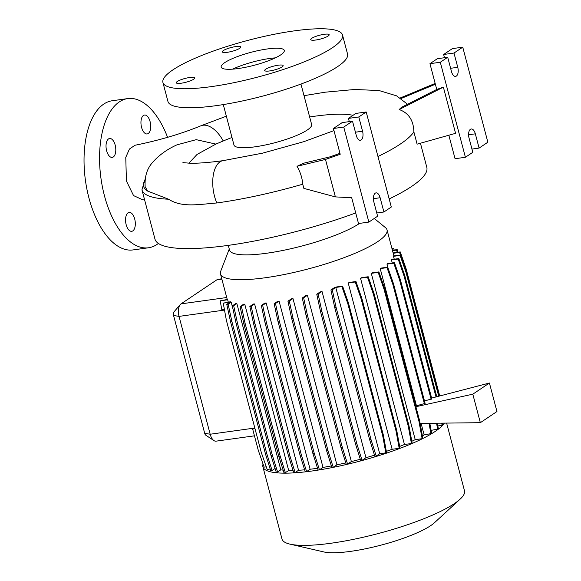 <?xml version="1.0" encoding="UTF-8"?>
<svg xmlns="http://www.w3.org/2000/svg" width="581" height="581" viewBox="0 0 581 581"><rect width="100%" height="100%" fill="white"/><g stroke="black" fill="none" stroke-linecap="round" stroke-linejoin="round"><path stroke-width="0.87" d="M231.986 137.494A88.864 18.171 -14.8 0 0 223.227 140.972A27.612 15.062 -112.6 0 0 200.866 125.808C181.127 133.891 159.158 140.377 134.959 145.265L129.44 149.034L125.765 157.393L126.433 181.04L133.55 195.594L143.006 199.951L144.553 199.661M145.061 179.914A138.089 28.237 -14.8 0 0 147.661 191.084L145.148 186.77C144.575 177.002 146.855 169.115 151.99 163.108C158.468 155.519 166.798 149.426 176.98 144.836L196.211 139.665L215.878 144.095L223.227 140.972M315.686 40.031A9.536 1.954 -14.8 0 0 324.953 37.598A9.536 1.954 -14.8 0 0 329.173 34.729A9.536 1.954 -14.8 0 0 324.22 34.301A9.536 1.954 -14.8 0 0 314.946 36.734A9.536 1.954 -14.8 0 0 310.726 39.602A9.536 1.954 -14.8 0 0 315.686 40.031M269.642 70.94A9.536 1.954 -14.8 0 0 278.916 68.507A9.536 1.954 -14.8 0 0 283.136 65.638A9.536 1.954 -14.8 0 0 278.176 65.21A9.536 1.954 -14.8 0 0 268.909 67.643A9.536 1.954 -14.8 0 0 264.689 70.512A9.536 1.954 -14.8 0 0 269.642 70.94M181.228 83.214A9.536 1.954 -14.8 0 0 190.503 80.781A9.536 1.954 -14.8 0 0 194.722 77.912A9.536 1.954 -14.8 0 0 189.762 77.484A9.536 1.954 -14.8 0 0 180.495 79.917A9.536 1.954 -14.8 0 0 176.275 82.785A9.536 1.954 -14.8 0 0 181.228 83.214M227.273 52.305A9.536 1.954 -14.8 0 0 236.54 49.872A9.536 1.954 -14.8 0 0 240.759 47.003A9.536 1.954 -14.8 0 0 235.806 46.574A9.536 1.954 -14.8 0 0 226.532 49.007A9.536 1.954 -14.8 0 0 222.312 51.876A9.536 1.954 -14.8 0 0 227.273 52.305M132.824 230.889A9.536 4.75 -97.9 0 1 131.749 231.311A9.536 4.75 -97.9 0 1 125.917 223.634A9.536 4.75 -97.9 0 1 128.052 212.835A9.536 4.75 -97.9 0 1 129.127 212.414A9.536 4.75 -97.9 0 1 134.959 220.09A9.536 4.75 -97.9 0 1 132.824 230.889M113.295 156.979A9.536 4.75 -97.9 0 1 112.22 157.393A9.536 4.75 -97.9 0 1 106.388 149.716A9.536 4.75 -97.9 0 1 108.524 138.917A9.536 4.75 -97.9 0 1 109.598 138.496A9.536 4.75 -97.9 0 1 115.43 146.18A9.536 4.75 -97.9 0 1 113.295 156.979M148.22 133.528A9.536 4.75 -97.9 0 1 147.146 133.95A9.536 4.75 -97.9 0 1 141.314 126.273A9.536 4.75 -97.9 0 1 143.449 115.474A9.536 4.75 -97.9 0 1 144.524 115.053A9.536 4.75 -97.9 0 1 150.356 122.729A9.536 4.75 -97.9 0 1 148.22 133.528M145.17 178.97L141.953 189.842L154.974 239.111A140.58 28.745 -14.8 0 0 228.021 245.407A140.58 28.745 -14.8 0 0 355.717 212.944M147.661 191.084L168.599 199.218C181.868 207.795 198.23 204.454 216.815 202.972A140.58 28.745 165.2 0 0 302.752 184.206L303.856 188.375L335.382 196.894L351.701 197.758L358.513 223.525L368.862 222.087L343.749 127.057L352.507 121.182L356.276 135.438A7.03 3.501 82.1 0 0 360.387 140.29A7.03 3.501 82.1 0 0 361.171 139.977A7.03 3.501 82.1 0 0 362.559 131.212L358.797 116.963L366.204 111.988L391.311 207.018L383.903 211.992L380.134 197.736A7.03 3.501 82.1 0 0 376.023 192.885A7.03 3.501 82.1 0 0 373.852 201.956L377.614 216.212L368.862 222.087M228.289 245.371L229.531 250.062A71.296 14.576 -14.8 0 0 266.577 253.251A71.296 14.576 -14.8 0 0 359.661 223.365M229.255 249.024L220.722 271.174A86.126 17.612 -14.8 0 0 220.482 273.898A86.126 17.612 -14.8 0 0 265.241 277.754A86.126 17.612 -14.8 0 0 348.92 255.793A86.126 17.612 -14.8 0 0 387.026 229.902A86.126 17.612 -14.8 0 0 385.472 227.643L374.258 218.463M263.062 464.074A94.391 19.304 -14.8 0 0 262.902 466.79L281.988 539.008A94.391 19.304 -14.8 0 0 289.955 544.128A94.391 19.304 -14.8 0 0 331.032 543.235A94.391 19.304 -14.8 0 0 460.101 499.173A94.391 19.304 -14.8 0 0 464.495 490.785L446.615 423.091M262.902 466.79A94.391 19.304 -14.8 0 0 311.953 471.009A94.391 19.304 -14.8 0 0 444.356 423.121M289.955 544.128L323.886 551.95A61.346 12.542 -14.8 0 0 350.583 551.369A61.346 12.542 -14.8 0 0 434.457 522.733L460.101 499.173M223.286 104.58L233.976 145.039A40.162 8.214 -14.8 0 0 254.848 146.84A40.162 8.214 -14.8 0 0 293.87 136.593A40.162 8.214 -14.8 0 0 311.641 124.523L300.951 84.063M353.037 115.314A88.864 18.171 -14.8 0 0 314.691 116.229A88.864 18.171 -14.8 0 0 309.651 116.977M188.854 163.21L197.039 154.444L215.878 144.095M162.927 82.48L167.945 101.486A92.88 18.991 -14.8 0 0 216.212 105.648A92.88 18.991 -14.8 0 0 306.448 81.957A92.88 18.991 -14.8 0 0 347.547 54.04L342.521 35.034A92.88 18.991 -14.8 0 0 294.262 30.873A92.88 18.991 -14.8 0 0 204.018 54.563A92.88 18.991 -14.8 0 0 162.927 82.48A92.88 18.991 -14.8 0 0 211.186 86.642A92.88 18.991 -14.8 0 0 301.43 62.951A92.88 18.991 -14.8 0 0 342.521 35.034M238.13 68.558A32.63 6.674 -14.8 0 0 269.838 60.235A32.63 6.674 -14.8 0 0 284.276 50.424A32.63 6.674 -14.8 0 0 267.318 48.964A32.63 6.674 -14.8 0 0 235.61 57.287A32.63 6.674 -14.8 0 0 221.172 67.091A32.63 6.674 -14.8 0 0 238.13 68.558M275.321 57.868A32.63 6.674 -14.8 0 0 269.831 58.463A32.63 6.674 -14.8 0 0 232.632 69.146M456.368 76.067A7.03 3.501 82.1 0 0 457.755 67.309L453.986 53.053L462.745 47.177L487.851 142.207L479.1 148.082L475.331 133.826A7.03 3.501 82.1 0 0 471.22 128.975A7.03 3.501 82.1 0 0 469.041 138.046L472.811 152.302L465.403 157.277L440.296 62.247L447.704 57.272L451.466 71.528A7.03 3.501 82.1 0 0 455.577 76.38A7.03 3.501 82.1 0 0 456.368 76.067M158.373 243.432A75.312 37.525 -97.9 0 1 156.964 244.456A75.312 37.525 -97.9 0 1 148.496 247.775A75.312 37.525 -97.9 0 1 102.459 187.162A75.312 37.525 -97.9 0 1 119.308 101.907A75.312 37.525 -97.9 0 1 127.784 98.588A75.312 37.525 -97.9 0 1 167.575 137.327M148.496 247.775L132.969 249.932A75.312 37.525 -97.9 0 1 86.939 189.319A75.312 37.525 -97.9 0 1 103.781 104.064A75.312 37.525 -97.9 0 1 112.256 100.745L127.784 98.588M310.101 469.245L306.608 471.59L301.394 454.996L266.468 322.825L262.67 305.286L266.163 302.941L310.101 469.245A86.126 17.612 -14.8 0 0 315.643 468.533A86.126 17.612 -14.8 0 0 317.531 468.264M227.244 299.469L220.482 273.898M227.665 299.781A86.126 17.612 165.2 0 1 227.425 299.44L220.184 300.827L227.665 299.781L228.268 302.069M231.165 302.12A86.126 17.612 165.2 0 1 230.374 301.771L223.242 303.137L229.96 302.207L226.772 304.342L228.13 304.161L231.165 302.12L233.017 309.136M236.852 303.543A86.126 17.612 165.2 0 1 235.988 303.398L232.313 305.867L233.664 305.679L236.852 303.543L280.79 469.84A86.126 17.612 -14.8 0 0 283.158 470.138M244.739 304.168A86.126 17.612 165.2 0 1 243.708 304.139L240.076 306.572L241.435 306.383L244.739 304.168L288.677 470.465A86.126 17.612 -14.8 0 0 293.071 470.479M254.601 303.965A86.126 17.612 165.2 0 1 253.439 304.03L249.845 306.441L251.195 306.252L254.601 303.965L298.54 470.269A86.126 17.612 -14.8 0 0 304.633 469.811M266.163 302.941A86.126 17.612 165.2 0 1 264.871 303.086L261.312 305.475L262.67 305.286M437.842 425.931L442.097 425.336L442.802 424.864L442.49 423.142M431.102 430.376L438.401 428.989L437.34 423.208M422.409 435.903A86.126 17.612 -14.8 0 0 424.137 434.9L431.676 433.484L429.809 423.295M422.126 438.691L422.83 438.219L419.678 420.964L384.753 288.793L378.892 271.915L372.356 272.823A86.126 17.612 165.2 0 1 371.288 273.346L415.226 439.65L422.126 438.691L418.974 421.436L384.048 289.265L378.187 272.387L371.288 273.346M411.813 441.269A86.126 17.612 -14.8 0 0 415.226 439.65M411.428 443.521L412.132 443.049L408.98 425.793L374.062 293.623L368.194 276.745L361.854 277.624A86.126 17.612 165.2 0 1 360.518 278.183L404.456 444.487L411.428 443.521L408.276 426.265L373.358 294.095L367.49 277.217L360.518 278.183M399.655 446.433A86.126 17.612 -14.8 0 0 404.456 444.487M399.205 448.3L399.91 447.828L396.758 430.572L361.84 298.402L355.971 281.524L349.856 282.373A86.126 17.612 165.2 0 1 348.208 282.976L392.146 449.28L399.205 448.3L396.053 431.044L361.128 298.874L355.267 281.996L348.208 282.976M386.336 451.335A86.126 17.612 -14.8 0 0 392.146 449.28M385.828 452.882L386.532 452.41L383.373 435.162L348.455 302.984L342.594 286.113L336.755 286.92A86.126 17.612 165.2 0 1 334.264 287.726L330.916 289.97L332.267 289.781L335.767 287.435L379.705 453.732L385.828 452.882L382.668 435.634L383.373 435.162M379.705 453.732L376.205 456.085L370.99 439.49L336.072 307.32L332.267 289.781M330.916 289.97L334.721 307.509L369.639 439.679L374.854 456.274L376.205 456.085M365.95 457.705L362.05 460.326L356.836 443.731L321.918 311.561L318.112 294.022L322.012 291.408L365.95 457.705A86.126 17.612 -14.8 0 0 374.513 455.177M322.012 291.408A86.126 17.612 165.2 0 1 320.16 291.923L316.761 294.211L320.559 311.75L355.485 443.92L360.699 460.515L362.05 460.326M351.36 461.561L347.576 464.096L342.369 447.508L307.443 315.338L303.638 297.799L307.422 295.264L351.36 461.561A86.126 17.612 -14.8 0 0 360.307 459.266M307.422 295.264A86.126 17.612 165.2 0 1 305.737 295.671L302.287 297.988L306.093 315.527L341.011 447.697L346.225 464.284L347.576 464.096M336.907 464.829L333.225 467.298L328.018 450.703L293.093 318.533L289.287 300.994L292.969 298.525L336.907 464.829A86.126 17.612 -14.8 0 0 345.789 462.89M292.969 298.525A86.126 17.612 165.2 0 1 291.422 298.845L287.936 301.183L291.742 318.722L326.66 450.892L331.874 467.487L333.225 467.298M323.014 467.414L319.434 469.818L314.219 453.224L279.294 321.053L275.496 303.514L279.076 301.111L323.014 467.414A86.126 17.612 -14.8 0 0 331.388 465.926M279.076 301.111A86.126 17.612 165.2 0 1 277.66 301.343L274.138 303.703L277.943 321.242L312.861 453.412L318.076 470.007L319.434 469.818M261.312 305.475L265.118 323.014L300.036 455.184L305.25 471.779L306.608 471.59M298.54 470.269L295.141 472.556L289.926 455.962L255.001 323.791L251.195 306.252M249.845 306.441L253.65 323.98L288.568 456.15L293.783 472.745L295.141 472.556M288.677 470.465L285.373 472.687L280.158 456.092L245.233 323.922L241.435 306.383M240.076 306.572L243.882 324.111L278.8 456.281L284.015 472.876L285.373 472.687M280.79 469.84L277.602 471.983L272.387 455.388L237.469 323.218L233.664 305.679M232.313 305.867L236.111 323.406L271.036 455.577L276.251 472.171L277.602 471.983M275.074 468.439L272.068 470.457L266.853 453.87L231.928 321.692L228.13 304.161M266.853 453.87L265.502 454.059L270.71 470.646L272.068 470.457M270.201 469.02L267.18 469.441L261.312 452.563L226.394 320.392L223.242 303.137M266.272 466.826L264.123 467.124L258.262 450.246L252.662 429.061L255.015 428.734M421.102 423.404L424.137 434.9M416.446 405.778L425.125 403.381L393.598 284.058L387.738 267.18L381.02 268.11A86.126 17.612 165.2 0 1 380.199 268.604L416.446 405.778L415.771 406.184M424.486 400.963L431.85 398.886L400.324 279.563L394.463 262.685L387.578 263.643A86.126 17.612 165.2 0 1 386.99 264.101L388.035 268.052M436.781 396.743L404.732 275.438L398.864 258.567L391.805 259.547A86.126 17.612 165.2 0 1 391.463 259.968L392.262 262.99M439.497 396.031L406.678 271.814L400.817 254.943L393.562 255.945A86.126 17.612 165.2 0 1 393.49 256.337L394.252 259.206M221.782 278.8L218.071 279.316A10.044 5.004 82.1 0 0 216.945 279.759L181.018 303.878A10.044 5.004 82.1 0 0 180.27 304.553A10.044 5.004 82.1 0 0 179.042 316.391L210.177 434.232A10.044 5.004 82.1 0 0 213.931 440.594A10.044 5.004 82.1 0 0 216.045 441.161L254.449 435.83M224.375 309.361L221.811 309.717L220.184 300.827M443.368 87.128L399.183 109.54C408.661 112.932 413.556 120.376 413.868 131.872L417.114 144.161L455.577 133.332L443.368 87.128L436.752 89.452L429.947 63.685L437.355 58.71L447.704 57.272M448.844 135.228L455.054 158.715L465.403 157.277M471.961 149.077L479.1 148.082M444.494 57.722L443.644 54.491L452.396 48.615L462.745 47.177M443.644 54.491L453.986 53.053M429.947 63.685L440.296 62.247M436.752 89.452L401.442 107.362L399.183 109.54M401.057 98.516L435.372 84.23M435.162 83.432L400.244 97.971M339.972 153.34L329.899 156.877L303.921 163.138L297.022 166.297L325.483 159.434L340.212 154.263L333.407 128.495L342.158 122.62L352.507 121.182M333.407 128.495L343.749 127.057M325.483 159.434L335.382 196.894M376.764 212.98L383.903 211.992M349.297 121.625L348.447 118.401L355.855 113.426L366.204 111.988M348.447 118.401L358.797 116.963M297.022 166.297C300.348 172.063 302.258 178.033 302.752 184.206M389.176 198.934A140.58 28.745 -14.8 0 0 426.803 167.292L420.441 143.224M213.931 440.594L205.827 435.227A3.007 1.503 -97.9 0 1 204.694 433.317L173.559 315.483A3.007 1.503 -97.9 0 1 173.93 311.932L180.27 304.553M413.868 131.872A140.58 28.745 165.2 0 1 377.962 156.5M278.8 456.281L280.158 456.092M243.882 324.111L245.233 323.922M326.66 450.892L328.018 450.703M291.742 318.722L293.093 318.533M287.936 301.183L289.287 300.994M382.668 435.634L347.75 303.464L348.455 302.984M347.75 303.464L341.882 286.586L342.594 286.113M341.882 286.586L335.767 287.435M369.639 439.679L370.99 439.49M334.721 307.509L336.072 307.32M431.639 398.079L489.42 383.024L496.958 411.53L480.342 422.685L420.121 423.411M480.342 422.685L472.811 394.179L415.909 406.715M424.42 403.853L392.894 284.53L387.026 267.652L380.199 268.604M430.971 433.956L429.018 423.302M431.146 399.358L399.619 280.035L393.758 263.157L386.99 264.101M437.696 429.461L436.549 423.215M392.894 284.53L393.598 284.058M387.026 267.652L387.738 267.18M472.811 394.179L489.42 383.024M399.619 280.035L400.324 279.563M393.758 263.157L394.463 262.685M400.454 254.994L399.554 252.401L393.199 253.28M439.723 395.973L406.119 268.8L400.258 251.929L393.105 252.917M405.727 269.068L406.119 268.8M399.554 252.401L400.258 251.929M288.568 456.15L289.926 455.962M253.65 323.98L255.001 323.791M341.011 447.697L342.369 447.508M306.093 315.527L307.443 315.338M302.287 297.988L303.638 297.799M396.053 431.044L396.758 430.572M361.128 298.874L361.84 298.402M355.267 281.996L355.971 281.524M397.281 252.336L396.496 250.084L392.502 250.636M394.179 250.026L393.664 248.407L392.015 248.791M398.108 252.227L397.201 249.612L392.407 250.273M396.496 250.084L397.201 249.612M393.664 248.407L392.175 249.402M265.502 454.059L230.577 321.881L231.928 321.692M230.577 321.881L226.772 304.342M300.036 455.184L301.394 454.996M265.118 323.014L266.468 322.825M355.485 443.92L356.836 443.731M320.559 311.75L321.918 311.561M316.761 294.211L318.112 294.022M408.276 426.265L408.98 425.793M373.358 294.095L374.062 293.623M367.49 277.217L368.194 276.745M436.004 396.946L404.027 275.917L398.159 259.039L391.463 259.968M442.097 425.336L441.698 423.15M404.027 275.917L404.732 275.438M398.159 259.039L398.864 258.567M271.036 455.577L272.387 455.388M236.111 323.406L237.469 323.218M312.861 453.412L314.219 453.224M277.943 321.242L279.294 321.053M274.138 303.703L275.496 303.514M418.974 421.436L419.678 420.964M384.048 289.265L384.753 288.793M378.187 272.387L378.892 271.915M438.72 396.235L405.974 272.293L400.113 255.415L393.49 256.337M405.974 272.293L406.678 271.814M400.113 255.415L400.817 254.943M141.953 189.842A140.58 28.745 -14.8 0 0 168.599 199.218M223.148 160.639A27.612 13.762 82.1 0 0 223.068 160.654A27.612 13.762 82.1 0 0 221.869 160.93A27.612 13.762 82.1 0 0 214.52 196.291A27.612 13.762 82.1 0 0 216.815 202.972M355.419 132.207L362.559 131.212M450.616 68.297L457.755 67.309M181.018 303.878L226.728 297.53M173.559 315.483L179.042 316.391L224.506 310.08M204.694 433.317L210.177 434.232L254.834 428.03M216.945 279.759L221.855 279.076M468.591 134.763L475.331 133.826M373.394 198.673L380.134 197.736M333.966 130.616L303.776 141.684L262.627 153.144L223.068 160.654C209.116 162.542 198.157 163.406 190.205 163.246L182.913 162.629M393.896 255.901L387.026 229.902M200.866 125.808L226.358 116.185M304.016 95.669L325.411 92.168L354.78 89.481L379.073 90.542L396.576 95.843L407.55 104.268"/></g></svg>
